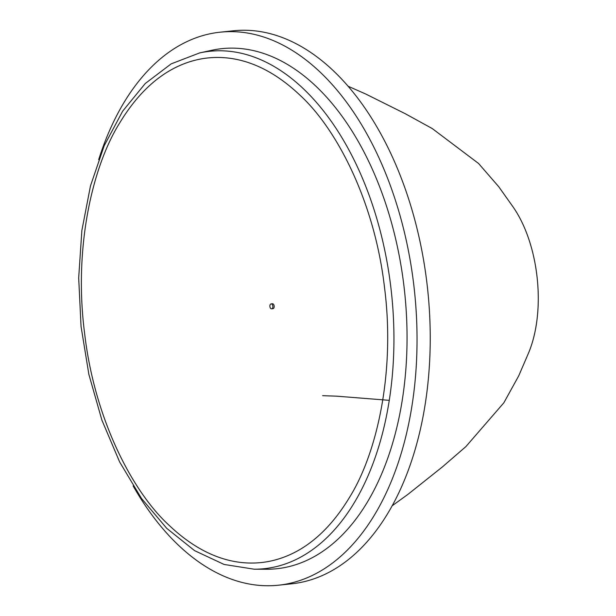 <?xml version="1.0" encoding="UTF-8"?>
<svg xmlns="http://www.w3.org/2000/svg" width="616" height="616" viewBox="0 0 616 616"><rect width="100%" height="100%" fill="white"/><g stroke="black" fill="none" stroke-linecap="round" stroke-linejoin="round"><path stroke-width="0.92" d="M265.45 562.015C290.044 558.15 321.737 543.197 349.233 497.828C376.684 454.246 395.564 372.572 384.476 287.195C374.574 201.64 336.713 128.69 299.769 95.01C262.362 59.629 228.236 54.801 203.626 58.497C179.04 62.362 147.347 77.316 119.851 122.684C92.392 166.266 73.52 247.94 84.608 333.318C94.502 418.872 132.363 491.822 169.308 525.502C206.722 560.883 240.841 565.711 265.45 562.015M271.633 308.832A2.487 1.486 -96 0 0 271.671 308.832A2.487 1.486 -96 0 0 272.834 306.137A2.487 1.486 -96 0 0 271.109 303.896A2.487 1.486 -96 0 0 269.893 306.522A2.487 1.486 -96 0 0 271.633 308.832L272.957 308.693A2.487 1.486 -96 0 0 272.996 308.685A2.487 1.486 -96 0 0 274.166 306.036A2.487 1.486 -96 0 0 272.434 303.757A2.487 1.486 -96 0 0 272.395 303.757M347.963 86.171L365.696 94.002L405.189 113.675L432.255 128.559L478.555 163.471L498.721 186.702L512.119 205.59C539.293 243.174 546.585 312.166 527.858 354.6M98.668 159.667A278.039 166.12 84 0 1 220.081 32.194L233.279 30.8A278.039 166.12 84 0 1 427.265 285.94A278.039 166.12 84 0 1 296.373 583.198A278.039 166.12 84 0 1 291.707 583.806L278.509 585.2A278.039 166.12 84 0 1 133.133 485.909M220.081 32.194A278.039 166.12 84 0 1 414.067 287.333A278.039 166.12 84 0 1 283.168 584.592A278.039 166.12 84 0 1 278.509 585.2M199.646 52.914L211.75 50.281A261.484 156.233 84 0 1 217.433 49.226A261.484 156.233 84 0 1 403.819 284.931A261.484 156.233 84 0 1 281.15 568.168A261.484 156.233 84 0 1 266.582 569.253L254.192 569.207L224.078 564.448L194.587 550.642L166.751 528.359L141.488 498.436L119.627 461.931L101.886 420.104L88.873 374.413L81.05 326.465L78.686 277.939L81.859 230.546L90.467 185.94L104.219 145.669L122.676 111.134L145.237 83.53L171.186 63.856L199.646 52.914A260.137 155.424 84 0 1 205.297 51.867A260.137 155.424 84 0 1 392.038 298.444A260.137 155.424 84 0 1 254.192 569.207M322.63 395.68L336.59 396.165L389.304 400.346M527.858 354.608L518.711 375.868L503.842 402.802L465.865 446.623L442.504 466.836L407.992 494.325L392.292 505.69M271.109 303.896L272.434 303.757"/></g></svg>
